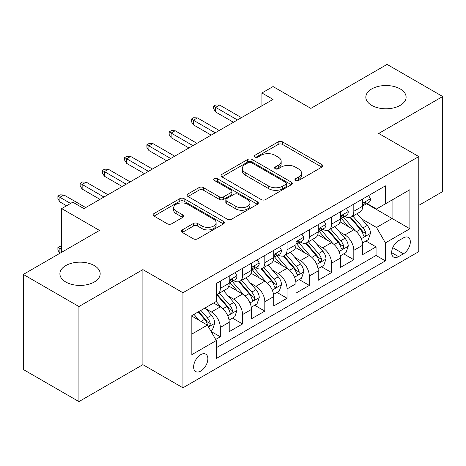 <?xml version="1.0" encoding="UTF-8"?>
<svg xmlns="http://www.w3.org/2000/svg" width="466" height="466" viewBox="0 0 466 466"><rect width="100%" height="100%" fill="white"/><g stroke="black" fill="none" stroke-linecap="round" stroke-linejoin="round"><path stroke-width="0.7" d="M295.584 180.499A2.161 1.247 0 0 0 298.642 180.499L321.843 167.102A3.087 1.782 0 0 0 322.752 165.844A3.087 1.782 0 0 0 321.843 164.58L282.536 141.885A3.087 1.782 0 0 0 278.167 141.885L254.96 155.283A2.161 1.247 0 0 0 254.331 156.162A2.161 1.247 0 0 0 254.96 157.048A2.161 1.247 0 0 0 258.018 157.048L261.024 155.312A9.885 5.709 0 0 1 274.998 155.312L278.278 157.205A9.885 5.709 0 0 1 281.173 161.236A9.885 5.709 0 0 1 278.278 165.273L275.272 167.009A2.161 1.247 0 0 0 274.637 167.888A2.161 1.247 0 0 0 275.272 168.774A2.161 1.247 0 0 0 278.33 168.774L281.336 167.038A9.885 5.709 0 0 1 295.31 167.038L298.584 168.931A9.885 5.709 0 0 1 301.479 172.962A9.885 5.709 0 0 1 298.584 176.998L295.584 178.734A2.161 1.247 0 0 0 294.949 179.614A2.161 1.247 0 0 0 295.584 180.499L295.584 178.734M94.278 265.562A20.137 11.627 0 0 0 72.329 263.045A20.137 11.627 0 0 0 59.898 273.787A20.137 11.627 0 0 0 65.793 282.006A20.137 11.627 0 0 0 87.742 284.528A20.137 11.627 0 0 0 100.173 273.787A20.137 11.627 0 0 0 94.278 265.562M400.207 88.936A20.137 11.627 0 0 0 378.258 86.414A20.137 11.627 0 0 0 365.827 97.155A20.137 11.627 0 0 0 371.722 105.38A20.137 11.627 0 0 0 393.671 107.896A20.137 11.627 0 0 0 406.102 97.155A20.137 11.627 0 0 0 400.207 88.936M200.741 371.087A10.071 5.813 120 0 0 207.318 362.216A10.071 5.813 120 0 0 205.774 354.148A10.071 5.813 120 0 0 200.741 354.649A10.071 5.813 120 0 0 194.159 363.521A10.071 5.813 120 0 0 195.703 371.588A10.071 5.813 120 0 0 200.741 371.087M182.293 229.895A3.087 1.782 0 0 0 181.391 231.153A3.087 1.782 0 0 0 182.293 232.418L193.32 238.784A3.087 1.782 0 0 0 197.689 238.784L223.459 223.901A3.087 1.782 0 0 0 224.362 222.643A3.087 1.782 0 0 0 223.459 221.385L184.146 198.685A3.087 1.782 0 0 0 179.783 198.685L154.013 213.562A3.087 1.782 0 0 0 153.104 214.826A3.087 1.782 0 0 0 154.013 216.084L167.335 223.779A3.087 1.782 0 0 0 171.698 223.779L182.73 217.412A3.087 1.782 0 0 0 183.633 216.148A3.087 1.782 0 0 0 182.73 214.89L176.125 211.075A8.26 4.771 0 0 1 173.702 207.702A8.26 4.771 0 0 1 178.804 203.293A8.26 4.771 0 0 1 187.804 204.329L213.684 219.27A8.26 4.771 0 0 1 216.108 222.643A8.26 4.771 0 0 1 211.005 227.053A8.26 4.771 0 0 1 201.999 226.016L197.689 223.529A3.087 1.782 0 0 0 193.32 223.529L182.293 229.895L182.293 232.418M418.783 205.384L442.7 191.573L442.7 96.514L387.077 64.401L310.874 108.397L273.047 86.559L261.927 92.984L273.047 99.404L83.927 208.593L72.807 202.168L61.681 208.593L61.681 252.269M78.923 306.541L78.923 401.599L142.893 364.668L142.893 269.61L78.923 306.541L23.3 274.427L99.503 230.431L61.681 208.593M142.893 269.61L182.94 292.73L418.783 156.57L418.783 251.628L182.94 387.788L182.94 292.73M442.7 96.514L378.736 133.445L418.783 156.57M261.24 199.57A3.087 1.782 0 0 0 265.608 199.57L291.378 184.693A3.087 1.782 0 0 0 292.281 183.429A3.087 1.782 0 0 0 291.378 182.171L252.071 159.471A3.087 1.782 0 0 0 247.702 159.471L221.933 174.354A3.087 1.782 0 0 0 221.024 175.612A3.087 1.782 0 0 0 221.933 176.876L261.24 199.57M215.257 180.965A2.161 1.247 0 0 1 217.453 181.268L217.453 178.699L257.418 201.778A3.087 1.782 0 0 1 258.321 203.036A3.087 1.782 0 0 1 257.418 204.3L231.649 219.177A3.087 1.782 0 0 1 227.28 219.177L187.973 196.477L187.973 193.961A3.087 1.782 0 0 0 187.064 195.219A3.087 1.782 0 0 0 187.973 196.477M187.973 193.961L198.999 187.588A3.087 1.782 0 0 1 203.368 187.588L219.311 196.798A3.087 1.782 0 0 0 223.68 196.798L230.996 192.569A3.087 1.782 0 0 0 231.899 191.31A3.087 1.782 0 0 0 230.996 190.052L214.395 180.464A2.161 1.247 0 0 1 213.76 179.585A2.161 1.247 0 0 1 215.1 178.431A2.161 1.247 0 0 1 217.453 178.699M78.923 401.599L23.3 369.486L23.3 274.427M215.7 339.458L220.319 336.79L211.086 331.46M205.832 308.777L211.418 311.999A12.588 7.264 60 0 1 220.319 327.417L229.22 322.274L229.22 331.652L242.565 323.946L232.441 318.103M228.084 295.927L233.67 299.155A12.588 7.264 60 0 1 242.565 314.567L251.465 309.43L251.465 318.808L264.816 311.102L254.692 305.259M250.329 283.083L255.916 286.31A12.588 7.264 60 0 1 264.816 301.723L273.717 296.586L273.717 305.964L287.068 298.257L276.944 292.409M272.581 270.239L278.167 273.466A12.588 7.264 60 0 1 287.068 288.879L295.968 283.742L295.968 293.12L309.313 285.408L299.189 279.565M294.827 257.395L300.413 260.616A12.588 7.264 60 0 1 309.313 276.035L318.214 270.897L318.214 280.27L331.565 272.563L321.441 266.721M317.078 244.545L322.664 247.772A12.588 7.264 60 0 1 331.565 263.185L340.465 258.048L340.465 267.426L353.816 259.719L353.816 250.341A12.588 7.264 -120 0 0 344.916 234.928L339.33 231.701M343.692 253.877L353.816 259.719M229.22 322.274A12.588 7.264 -120 0 0 220.319 306.861L213.644 303.011M251.465 309.43A12.588 7.264 -120 0 0 242.565 294.017L228.806 286.072M273.717 296.586A12.588 7.264 -120 0 0 264.816 281.173L251.058 273.227M295.968 283.742A12.588 7.264 -120 0 0 287.068 268.323L273.309 260.383M318.214 270.897A12.588 7.264 -120 0 0 309.313 255.479L295.555 247.533M340.465 258.048A12.588 7.264 -120 0 0 331.565 242.635L317.806 234.689M403.428 237.881L398.535 240.706A9.757 5.633 120 0 0 392.162 249.304A9.757 5.633 120 0 0 393.659 257.121A9.757 5.633 120 0 0 398.535 256.638L403.428 253.813A9.757 5.633 120 0 0 409.8 245.215A9.757 5.633 120 0 0 408.309 237.398A9.757 5.633 120 0 0 403.428 237.881M191.841 334.093L207.411 325.105L216.311 340.518L216.311 358.5L385.405 260.873L385.405 242.891L376.511 227.478L361.575 218.857M216.311 340.518L191.841 354.649L191.841 315.599L216.311 301.467L216.311 283.485L385.405 185.858L385.405 203.84L409.882 189.709L409.882 228.759L385.405 242.891M233.553 280.59L233.67 280.654A12.588 7.264 60 0 0 239.961 281.278L248.861 276.14A12.588 7.264 -120 0 0 251.465 270.379L251.465 263.185M255.799 267.746L255.916 267.81A12.588 7.264 60 0 0 262.212 268.433L271.107 263.296A12.588 7.264 -120 0 0 273.717 257.535L273.717 250.341M278.051 254.896L278.167 254.966A12.588 7.264 60 0 0 284.458 255.589L293.359 250.452A12.588 7.264 -120 0 0 295.968 244.691L295.968 237.497M300.296 242.052L300.413 242.122A12.588 7.264 60 0 0 306.71 242.745L315.61 237.608A12.588 7.264 -120 0 0 318.214 231.841L318.214 224.647M322.548 229.208L322.664 229.272A12.588 7.264 60 0 0 328.955 229.895L337.856 224.758A12.588 7.264 -120 0 0 340.465 218.997L340.465 211.803M216.311 347.712L376.062 255.479L376.062 246.875L362.711 254.582L362.711 245.203A12.588 7.264 -120 0 0 353.816 229.79L340.052 221.845M344.799 216.364L344.916 216.428A12.588 7.264 -120 0 0 351.207 217.051A12.588 7.264 -120 0 0 353.816 211.29L353.816 204.096M351.207 217.051L360.107 211.913A12.588 7.264 -120 0 0 362.711 206.153L362.711 198.959M220.319 281.173L220.319 288.367A12.588 7.264 60 0 1 217.709 294.128A12.588 7.264 60 0 1 216.311 294.634M217.709 294.128L226.61 288.99A12.588 7.264 -120 0 0 229.22 283.223L229.22 276.029M242.565 268.323L242.565 275.517A12.588 7.264 60 0 1 239.961 281.278M264.816 255.479L264.816 262.673A12.588 7.264 60 0 1 262.212 268.433M287.068 242.635L287.068 249.828A12.588 7.264 60 0 1 284.458 255.589M309.313 229.79L309.313 236.984A12.588 7.264 60 0 1 306.71 242.745M331.565 216.94L331.565 224.134A12.588 7.264 60 0 1 328.955 229.895M331.565 263.185L331.565 272.563M309.313 276.035L309.313 285.408M287.068 288.879L287.068 298.257M264.816 301.723L264.816 311.102M242.565 314.567L242.565 323.946M220.319 327.417L220.319 336.79M207.411 325.105L191.841 316.111M376.511 227.478L392.081 218.484L392.081 199.99L409.882 189.709M366.602 203.776L409.882 228.759M367.045 203.514L376.511 208.978L385.405 203.84M142.893 364.668L182.94 387.788M261.927 92.984L261.927 105.829M365.938 241.027L376.062 246.875M376.062 255.479L385.405 260.873M296.446 180.802L298.584 179.567A9.885 5.709 0 0 0 301.479 175.536L301.479 172.962M281.173 161.236L281.173 163.805A9.885 5.709 0 0 1 278.278 167.842L276.134 169.076M321.802 167.125L282.536 144.454A3.087 1.782 0 0 0 278.167 144.454L255.828 157.351M291.337 184.717L252.071 162.04A3.087 1.782 0 0 0 247.702 162.04L221.973 176.899M285.92 184.315A2.161 1.247 0 0 0 286.555 183.429A2.161 1.247 0 0 0 285.92 182.55L251.413 162.628A2.161 1.247 0 0 0 248.355 162.628L245.192 164.451A9.885 5.709 0 0 0 242.297 168.488A9.885 5.709 0 0 0 245.192 172.525L268.777 186.138A9.885 5.709 0 0 0 282.751 186.138L285.92 184.315L285.92 186.883A2.161 1.247 0 0 0 286.555 185.998L286.555 183.429M242.297 168.488L242.297 171.057A9.885 5.709 0 0 0 245.192 175.094L245.192 172.525M285.92 186.883L282.751 188.713A9.885 5.709 0 0 1 268.777 188.713L245.192 175.094M188.014 196.506L198.999 190.157L198.999 187.588M231.899 191.31L231.899 193.879A3.087 1.782 0 0 1 230.996 195.138L223.68 199.366A3.087 1.782 0 0 1 219.311 199.366L203.368 190.157A3.087 1.782 0 0 0 198.999 190.157M217.453 181.268L257.378 204.324M235.854 206.345A8.26 4.771 0 0 0 244.854 207.382A8.26 4.771 0 0 0 249.957 202.972A8.26 4.771 0 0 0 247.539 199.599L238.417 194.334A3.087 1.782 0 0 0 234.049 194.334L226.732 198.563A3.087 1.782 0 0 0 225.829 199.821A3.087 1.782 0 0 0 226.732 201.085L235.854 206.345L235.854 208.914A8.26 4.771 0 0 0 244.854 209.95A8.26 4.771 0 0 0 249.957 205.541L249.957 202.972M225.829 199.821L225.829 202.39A3.087 1.782 0 0 0 226.732 203.654L226.732 201.085M235.854 208.914L226.732 203.654M216.108 222.643L216.108 225.212A8.26 4.771 0 0 1 211.005 229.621A8.26 4.771 0 0 1 201.999 228.585L197.689 226.097A3.087 1.782 0 0 0 193.32 226.097L182.334 232.441M173.702 207.702L173.702 210.271A8.26 4.771 0 0 0 176.125 213.644L176.125 211.075M182.689 217.436L176.125 213.644M223.418 223.93L184.146 201.254A3.087 1.782 0 0 0 179.783 201.254L154.054 216.108M362.525 243.002L368.274 239.681L370.499 233.256A8.336 4.811 -120 0 0 367.255 225.428L357.09 213.655M355.051 230.6L343.43 217.15M348.44 226.686L341.695 218.88A19.98 11.534 -120 0 0 341.077 218.181M350.071 217.505L360.358 229.412A8.336 4.811 60 0 1 363.329 235.155L363.934 236.14L365.064 235.982L365.816 235.068L365.996 233.612A8.336 4.811 -120 0 0 363.026 227.868L352.861 216.096M350.677 217.313L361.727 230.105A4.246 2.452 60 0 1 362.798 231.765L365.996 233.612M368.612 195.557L370.499 198.831A8.336 4.811 60 0 1 368.775 202.518L364.546 204.958A8.336 4.811 -120 0 0 365.996 203.042L365.822 202.302L364.779 202.506L363.329 204.58A8.336 4.811 60 0 1 362.711 205.768M362.991 205.349L363.026 205.349A8.336 4.811 -120 0 0 364.546 204.958M237.45 119.96L215.647 107.372L215.647 111.997L213.644 108.782L213.644 106.213L215.647 107.372L219.649 105.06L241.452 117.648M215.647 111.997L233.443 122.273M213.644 106.213L215.869 104.932L219.649 105.06M340.279 255.846L346.028 252.525L348.248 246.1A8.336 4.811 -120 0 0 345.003 238.272L334.838 226.505M332.8 243.45L321.185 229.994M326.188 239.53L319.449 231.724A19.98 11.534 -120 0 0 318.826 231.025M327.825 230.35L338.106 242.256A8.336 4.811 60 0 1 341.077 247.999L341.689 248.99L342.813 248.827L343.564 247.912L343.751 246.456A8.336 4.811 -120 0 0 340.774 240.712L330.61 228.946M328.431 230.157L339.475 242.949A4.246 2.452 60 0 1 340.547 244.609L343.751 246.456M318.028 268.69L323.777 265.37L326.002 258.95A8.336 4.811 -120 0 0 322.752 251.116L312.587 239.349M310.554 256.294L298.933 242.844M303.943 252.374L297.197 244.568A19.98 11.534 -120 0 0 296.58 243.875M305.574 243.194L315.855 255.1A8.336 4.811 60 0 1 318.831 260.844L319.437 261.834L320.561 261.676L321.319 260.756L321.499 259.306A8.336 4.811 -120 0 0 318.528 253.556L308.364 241.79M306.179 243.002L317.23 255.793A4.246 2.452 60 0 1 318.295 257.453L321.499 259.306M295.776 281.534L301.525 278.219L303.75 271.795A8.336 4.811 -120 0 0 300.506 263.966L290.341 252.193M288.303 269.138L276.682 255.688M281.691 265.224L274.946 257.413A19.98 11.534 -120 0 0 274.328 256.719M283.328 256.044L293.609 267.944A8.336 4.811 60 0 1 296.58 273.688L297.186 274.678L298.316 274.521L299.067 273.606L299.248 272.15A8.336 4.811 -120 0 0 296.277 266.406L286.112 254.634M283.928 255.846L294.978 268.637A4.246 2.452 60 0 1 296.05 270.297L299.248 272.15M273.53 294.384L279.28 291.064L281.505 284.639A8.336 4.811 -120 0 0 278.254 276.81L268.09 265.038M266.051 281.982L254.436 268.533M259.44 278.068L252.7 270.263A19.98 11.534 -120 0 0 252.077 269.564M261.077 268.888L271.358 280.794A8.336 4.811 60 0 1 274.328 286.538L274.94 287.522L276.064 287.365L276.821 286.45L277.002 284.994A8.336 4.811 -120 0 0 274.025 279.25L263.861 267.478M261.682 268.69L272.726 281.481A4.246 2.452 60 0 1 273.798 283.147L277.002 284.994M346.36 208.401L348.248 211.675A8.336 4.811 60 0 1 346.523 215.368L342.294 217.808A8.336 4.811 -120 0 0 343.751 215.886L343.576 215.146L342.533 215.35L341.077 217.424A8.336 4.811 60 0 1 340.465 218.612M340.745 218.199L340.774 218.199A8.336 4.811 -120 0 0 342.294 217.808M215.199 132.804L193.396 120.216L193.396 124.841L191.392 121.626L191.392 119.057L193.396 120.216L197.403 117.904L219.206 130.492M193.396 124.841L211.197 135.117M191.392 119.057L193.617 117.776L197.403 117.904M324.109 221.245L326.002 224.519A8.336 4.811 60 0 1 324.278 228.212L320.049 230.653A8.336 4.811 -120 0 0 321.499 228.73L321.324 227.99L320.282 228.2L318.831 230.274A8.336 4.811 60 0 1 318.214 231.456M318.494 231.043L318.528 231.043A8.336 4.811 -120 0 0 320.049 230.653M192.953 145.648L171.144 133.06L171.144 137.686L169.146 134.476L169.146 131.907L171.144 133.06L175.152 130.748L196.955 143.336M171.144 137.686L188.946 147.961M169.146 131.907L171.371 130.62L175.152 130.748M301.863 234.089L303.75 237.369A8.336 4.811 60 0 1 302.026 241.056L297.797 243.497A8.336 4.811 -120 0 0 299.248 241.574L299.073 240.835L298.03 241.044L296.58 243.118A8.336 4.811 60 0 1 295.968 244.306M296.242 243.887L296.277 243.887A8.336 4.811 -120 0 0 297.797 243.497M170.702 158.498L148.899 145.905L148.899 150.53L146.895 147.32L146.895 144.751L148.899 145.905L152.9 143.592L174.709 156.186M148.899 150.53L166.694 160.805M146.895 144.751L149.12 143.464L152.9 143.592M279.612 246.939L281.505 250.213A8.336 4.811 60 0 1 279.775 253.9L275.552 256.341A8.336 4.811 -120 0 0 277.002 254.424L276.827 253.685L275.785 253.888L274.328 255.962A8.336 4.811 60 0 1 273.717 257.15M273.996 256.731L274.025 256.731A8.336 4.811 -120 0 0 275.552 256.341M148.45 171.342L126.647 158.755L126.647 163.38L124.643 160.164L124.643 157.595L126.647 158.755L130.655 156.442L152.458 169.03M126.647 163.38L144.448 173.655M124.643 157.595L126.869 156.314L130.655 156.442M251.279 307.228L257.028 303.908L259.253 297.483A8.336 4.811 -120 0 0 256.009 289.654L245.838 277.887M243.805 294.832L232.185 281.377M237.194 290.912L230.449 283.107A19.98 11.534 -120 0 0 229.831 282.408M238.825 281.732L249.106 293.638A8.336 4.811 60 0 1 252.083 299.382L252.689 300.372L253.813 300.209L254.57 299.294L254.751 297.838A8.336 4.811 -120 0 0 251.78 292.095L241.615 280.328M239.431 281.54L250.481 294.331A4.246 2.452 60 0 1 251.553 295.992L254.751 297.838M257.36 259.783L259.253 263.057A8.336 4.811 60 0 1 257.529 266.744L253.3 269.185A8.336 4.811 -120 0 0 254.751 267.268L254.576 266.529L253.533 266.733L252.083 268.806A8.336 4.811 60 0 1 251.465 269.995M251.745 269.581L251.78 269.581A8.336 4.811 -120 0 0 253.3 269.185M126.204 184.186L104.401 171.599L104.401 176.224L102.398 173.008L102.398 170.44L104.401 171.599L108.403 169.286L130.206 181.874M104.401 176.224L122.197 186.499M102.398 170.44L104.623 169.158L108.403 169.286M229.033 320.072L234.782 316.752L237.002 310.327A8.336 4.811 -120 0 0 233.757 302.498L223.593 290.732M221.554 307.677L216.23 301.514M214.942 303.756L214.08 302.754M216.579 294.576L226.86 306.482A8.336 4.811 60 0 1 229.831 312.226L230.437 313.216L231.567 313.059L232.318 312.138L232.505 310.688A8.336 4.811 -120 0 0 229.528 304.939L219.364 293.172M217.179 294.384L228.229 307.176A4.246 2.452 60 0 1 229.301 308.836L232.505 310.688M235.114 272.627L237.002 275.901A8.336 4.811 60 0 1 235.278 279.594L231.049 282.035A8.336 4.811 -120 0 0 232.505 280.113L232.324 279.373L231.287 279.583L229.831 281.656A8.336 4.811 60 0 1 229.22 282.839M229.493 282.425L229.528 282.425A8.336 4.811 -120 0 0 231.049 282.035M103.953 197.031L82.15 184.443L82.15 189.068L80.146 185.858L80.146 183.289L82.15 184.443L86.152 182.13L107.961 194.718M82.15 189.068L99.951 199.343M80.146 183.289L82.371 182.002L86.152 182.13M210.638 330.691L212.531 329.596L214.756 323.177A8.336 4.811 -120 0 0 211.506 315.348L205.11 307.939M199.133 320.323L193.984 314.358M192.691 316.606L191.841 315.616M198.207 311.917L204.609 319.327A8.336 4.811 60 0 1 207.586 325.07L208.191 326.06L209.316 325.903L210.073 324.988L210.253 323.532A8.336 4.811 -120 0 0 207.283 317.789L200.881 310.379M198.726 311.62L205.984 320.02A4.246 2.452 60 0 1 207.05 321.68L210.253 323.532M61.681 247.644L59.898 248.669L61.681 249.7M57.901 247.516L59.898 248.669L59.898 253.294L57.901 250.085L57.901 247.516L60.12 246.229L61.681 246.287M70.582 203.456L59.898 197.287L59.898 201.912L57.901 198.702L57.901 196.134L59.898 197.287L63.906 194.974L85.709 207.568M59.898 201.912L66.574 205.768M57.901 196.134L60.12 194.846L63.906 194.974M211.418 311.999L220.319 306.861M233.67 299.155L242.565 294.017M255.916 286.31L264.816 281.173M278.167 273.466L287.068 268.323M300.413 260.616L309.313 255.479M322.664 247.772L331.565 242.635M344.916 234.928L353.816 229.79M353.816 211.29L362.711 206.153M220.319 288.367L229.22 283.223M242.565 275.517L251.465 270.379M264.816 262.673L273.717 257.535M287.068 249.828L295.968 244.691M309.313 236.984L318.214 231.841M331.565 224.134L340.465 218.997M353.816 250.341L362.711 245.203M392.762 247.65L403.428 253.813M391.638 252.654L398.535 256.638M298.584 179.567L298.584 176.998M275.272 168.774L275.272 167.009M278.278 167.842L278.278 165.273M254.96 157.048L254.96 155.283M278.167 144.454L278.167 141.885M282.536 144.454L282.536 141.885M321.843 167.102L321.843 164.58M221.933 176.876L221.933 174.354M247.702 162.04L247.702 159.471M252.071 162.04L252.071 159.471M291.378 184.693L291.378 182.171M268.777 188.713L268.777 186.138M282.751 188.713L282.751 186.138M203.368 190.157L203.368 187.588M219.311 199.366L219.311 196.798M223.68 199.366L223.68 196.798M230.996 195.138L230.996 192.569M257.418 204.3L257.418 201.778M193.32 226.097L193.32 223.529M197.689 226.097L197.689 223.529M201.999 228.585L201.999 226.016M182.73 217.412L182.73 214.89M154.013 216.084L154.013 213.562M179.783 201.254L179.783 198.685M184.146 201.254L184.146 198.685M223.459 223.901L223.459 221.385M361.255 238.726L370.447 233.419M363.026 227.868L367.255 225.428M356.379 231.707L360.358 229.412M370.447 198.732L362.711 203.199M364.925 202.419L365.996 203.042M339.003 251.57L348.195 246.264M340.774 240.712L345.003 238.272M334.128 244.551L338.106 242.256M316.758 264.414L325.944 259.108M318.528 253.556L322.752 251.116M311.882 257.395L315.855 255.1M294.506 277.258L303.698 271.952M296.277 266.406L300.506 263.966M289.631 270.245L293.609 267.944M272.255 290.108L281.447 284.802M274.025 279.25L278.254 276.81M267.379 283.089L271.358 280.794M348.195 211.581L340.465 216.043M342.673 215.263L343.751 215.886M325.944 224.426L318.214 228.888M320.422 228.107L321.499 228.73M303.698 237.27L295.968 241.738M298.176 240.957L299.248 241.574M281.447 250.114L273.717 254.582M275.924 253.801L277.002 254.424M250.009 302.952L259.201 297.646M251.78 292.095L256.009 289.654M245.133 295.933L249.106 293.638M259.201 262.964L251.465 267.426M253.673 266.645L254.751 267.268M227.757 315.797L236.949 310.49M229.528 304.939L233.757 302.498M222.882 308.777L226.86 306.482M236.949 275.808L229.22 280.27M231.427 279.489L232.505 280.113M208.471 326.934L214.698 323.334M207.283 317.789L211.506 315.348M201.009 321.406L204.609 319.327"/></g></svg>
